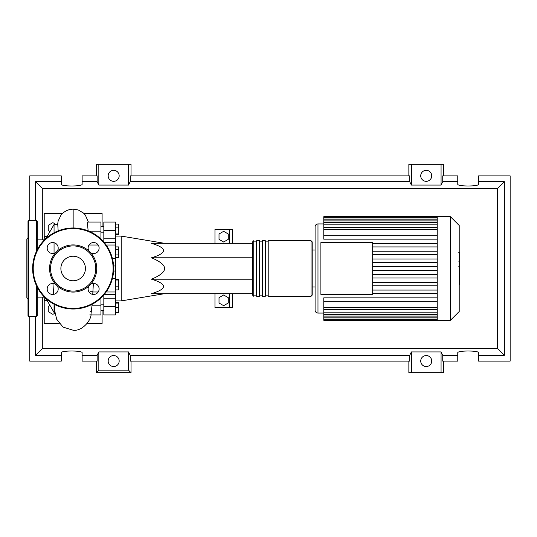 <?xml version="1.0" encoding="UTF-8"?>
<svg xmlns="http://www.w3.org/2000/svg" width="537" height="537" viewBox="0 0 537 537"><rect width="100%" height="100%" fill="white"/><g stroke="black" fill="none" stroke-linecap="round" stroke-linejoin="round"><path stroke-width="0.81" d="M115.408 236.085L121.194 236.085L121.194 300.915L115.408 300.915M121.194 300.915L164.604 293.679M121.194 236.085L164.604 243.321M228.272 303.009L223.64 305.681L219.015 303.009L219.015 297.659L223.64 294.988L228.272 297.659L228.272 303.009M228.272 239.341L223.64 242.012L219.015 239.341L219.015 233.991L223.64 231.319L228.272 233.991L228.272 239.341M232.326 243.321L232.326 229.433L214.961 229.433L214.961 243.321M214.961 293.679L214.961 307.567L229.433 307.567L229.433 293.679M229.433 307.567L232.326 307.567L232.326 293.679M229.433 229.433L229.433 243.321M252.585 257.794L151.508 257.794C167.477 252.967 167.477 248.148 151.508 243.321L252.585 243.321M252.585 293.679L151.508 293.679C167.477 288.852 167.477 284.033 151.508 279.206C160.221 275.548 164.584 271.977 164.604 268.5C164.584 265.023 160.221 261.452 151.508 257.794M252.585 279.206L151.508 279.206M115.408 224.11L118.764 224.11L118.764 234.441L115.408 234.441M115.408 233.058L118.764 233.058M115.408 227.889L118.764 227.889M115.408 249.577L118.764 249.577L118.764 246.906L115.408 246.906M115.408 257.599L118.764 257.599L118.764 249.577M115.408 254.927L118.764 254.927M115.408 286.134L118.764 286.134L118.764 279.582L115.408 279.582M115.408 280.965L118.764 280.965M115.408 289.913L118.764 289.913L118.764 286.134M115.408 312.353L118.764 312.353L118.764 302.559L115.408 302.559M115.408 307.721L118.764 307.721M115.408 303.096L118.764 303.096M115.408 312.89L118.764 312.89L118.764 312.353M115.408 298.196L103.829 298.196L103.829 314.957L115.408 314.957L115.408 222.043L103.829 222.043L103.829 238.804L115.408 238.804M103.829 242.033L103.829 238.804M103.829 298.196L103.829 294.967M252.585 268.5L252.585 295.122L253.739 296.283L253.739 240.717L252.585 241.878L252.585 268.5M311.044 240.717L268.211 240.717L268.211 296.283L311.044 296.283L312.198 295.122L312.198 241.878L311.044 240.717L311.044 296.283M265.318 268.5L265.318 240.717L262.425 240.717L262.425 296.283L265.318 296.283L265.318 268.5M259.525 268.5L259.525 240.717L256.632 240.717L256.632 296.283L259.525 296.283L259.525 268.5M459.216 225.493L459.216 311.507L450.415 320.3L450.415 216.7L459.216 225.493M450.415 216.7L437.219 216.7L437.219 320.3L323.777 320.3L323.777 297.847L437.219 297.847M317.985 313.071L317.985 223.929A2.893 2.893 0 0 0 315.091 226.829L315.091 310.171A2.893 2.893 0 0 0 317.985 313.071L323.777 313.071M320.884 294.404L320.884 242.596L372.685 242.596L372.685 294.404L320.884 294.404M437.219 246.926L372.685 246.926M437.219 251.222L372.685 251.222M437.219 254.692L372.685 254.692M437.219 258.995L372.685 258.995M437.219 262.465L372.685 262.465M437.219 266.761L372.685 266.761M437.219 270.239L372.685 270.239M437.219 274.535L372.685 274.535M437.219 278.005L372.685 278.005M437.219 282.308L372.685 282.308M437.219 285.778L372.685 285.778M437.219 235.683L323.777 235.683L323.777 217.304L437.219 217.304M437.219 216.7L323.777 216.7L323.777 217.304M437.219 301.317L323.777 301.317M437.219 293.544L372.685 293.544M437.219 290.074L372.685 290.074M323.777 235.683L323.777 239.153L437.219 239.153M437.219 243.456L372.685 243.456M459.793 252.739L459.793 260.64M459.793 253.115L459.216 253.115M459.216 261.808L459.793 261.808L459.793 266.359L458.82 266.359M459.793 264.244L459.216 264.244M459.216 269.809L459.793 269.809L459.793 266.855L459.216 266.855M459.793 269.809L459.793 284.476L459.216 284.476M459.793 281.965L459.216 281.965M459.793 281.563L459.216 281.563M459.793 278.401L459.216 278.401M459.793 276.495L459.216 276.495M459.793 275.662L459.216 275.662M459.793 273.226L459.216 273.226M44.504 297.149L37.268 297.149M44.504 239.851L37.268 239.851M54.949 312.487L54.056 312.487L46.048 298.612M54.056 312.487L54.056 304.231M54.056 253.363L54.056 242.711M54.056 232.769L54.056 224.513L46.048 238.388M54.056 224.513L57.761 224.513L58.157 230.863M55.043 313.125L52.895 314.36L48.263 311.688L48.263 306.345L49.948 305.372M49.948 231.628L48.263 230.655L48.263 225.312L52.895 222.64L56.143 224.513M92.753 294.397L93.357 283.469M92.149 304.291L90.894 314.957L100.936 314.957L100.936 305.848L92.028 305.848M100.936 305.848L100.936 297.988M91.209 311.339L90.592 311.339M92.679 291.739L90.041 291.739M100.936 239.012L100.936 222.043L87.323 222.05L88.142 230.856M88.853 231.152L100.936 231.152M44.215 239.851L44.215 236.663L47.041 236.663M62.373 213.511L44.215 213.511L44.215 236.663L45.632 238.764M45.632 298.236L44.215 300.337L44.215 297.149M47.041 300.337L44.215 300.337L44.215 323.489L59.191 323.489M83.94 213.511L102.097 213.511L102.097 226.386M102.097 310.614L102.097 323.489L87.122 323.489M37.268 287.308L37.268 315.675L36.691 316.253L28.589 316.253L28.005 315.675L28.005 294.081M36.691 250.839L36.691 220.747L28.589 220.747L28.589 316.253M28.589 220.747L28.005 221.325L28.005 315.675M28.005 237.824L26.85 238.978L26.85 298.022L28.005 299.176M28.005 288.872L28.005 237.71M36.691 220.747L37.268 221.325L37.268 249.692M49.579 268.5A23.574 23.574 0 0 0 55.734 284.382A5.498 5.498 0 0 0 47.189 288.966A5.498 5.498 0 0 0 52.693 294.464A5.498 5.498 0 0 0 57.271 285.926L55.734 284.382A5.498 5.498 0 0 1 57.271 285.926A23.574 23.574 0 0 0 89.035 285.926A5.498 5.498 0 0 0 93.619 294.464A5.498 5.498 0 0 0 96.217 284.12A5.498 5.498 0 0 0 90.578 284.382L89.035 285.926A5.498 5.498 0 0 1 90.578 284.382A23.574 23.574 0 0 0 90.578 252.618A5.498 5.498 0 0 1 89.035 251.074A23.574 23.574 0 0 0 57.271 251.074A5.498 5.498 0 0 1 55.734 252.618A23.574 23.574 0 0 0 49.579 268.5M95.727 268.5A22.574 22.574 0 0 1 73.153 291.074A22.574 22.574 0 0 1 50.579 268.5A22.574 22.574 0 0 1 73.153 245.926A22.574 22.574 0 0 1 95.727 268.5M58.191 248.034A5.498 5.498 0 0 0 52.693 242.536A5.498 5.498 0 0 0 50.089 252.88A5.498 5.498 0 0 0 55.734 252.618L57.271 251.074A5.498 5.498 0 0 0 58.191 248.034M99.117 248.034A5.498 5.498 0 0 0 93.619 242.536A5.498 5.498 0 0 0 89.035 251.074L90.578 252.618A5.498 5.498 0 0 0 99.117 248.034M85.423 268.5A12.27 12.27 0 0 0 73.153 256.23A12.27 12.27 0 0 0 60.882 268.5A12.27 12.27 0 0 0 73.153 280.77A12.27 12.27 0 0 0 85.423 268.5M32.636 268.5A40.517 40.517 0 0 1 73.153 227.983A40.517 40.517 0 0 1 113.669 268.5A40.517 40.517 0 0 1 73.153 309.017A40.517 40.517 0 0 1 32.636 268.5M119.167 361.045A5.498 5.498 0 0 1 113.669 366.543A5.498 5.498 0 0 1 108.172 361.045A5.498 5.498 0 0 1 113.669 355.548A5.498 5.498 0 0 1 119.167 361.045M431.721 361.045A5.498 5.498 0 0 1 426.224 366.543A5.498 5.498 0 0 1 420.726 361.045A5.498 5.498 0 0 1 426.224 355.548A5.498 5.498 0 0 1 431.721 361.045M119.167 175.827A5.498 5.498 0 0 1 113.669 181.331A5.498 5.498 0 0 1 108.172 175.827A5.498 5.498 0 0 1 113.669 170.33A5.498 5.498 0 0 1 119.167 175.827M431.721 175.827A5.498 5.498 0 0 1 426.224 181.331A5.498 5.498 0 0 1 420.726 175.827A5.498 5.498 0 0 1 426.224 170.33A5.498 5.498 0 0 1 431.721 175.827M457.766 355.319L442.75 355.319L442.75 361.106L457.766 361.106L457.766 352.782C457.262 350.419 479.111 350.419 478.608 352.782L478.608 361.106L510.15 361.106L510.15 175.894L478.608 175.894L478.608 184.218C479.111 186.581 457.262 186.581 457.766 184.218L457.766 175.894L442.75 175.894L442.75 181.681L457.766 181.681M96.304 175.894L96.304 164.315L98.828 164.315L98.828 185.07L97.15 181.681L97.15 175.894L82.127 175.894L82.127 184.218C82.631 186.581 60.788 186.581 61.292 184.218L61.292 175.894L29.743 175.894L29.743 220.747M443.589 175.894L443.589 164.315L441.065 164.315L441.065 185.07L411.382 185.07L409.697 181.681L409.697 175.894L130.196 175.894L130.196 181.681L128.511 185.07L128.511 164.315L131.035 164.315L131.035 175.894M408.858 175.894L408.858 164.315L411.382 164.315L411.382 185.07M443.589 361.106L443.589 372.685L408.858 372.685L408.858 361.106M131.035 361.106L131.035 372.685L96.304 372.685L96.304 361.106M478.608 181.681L504.364 181.681L504.364 355.319L478.608 355.319M29.743 316.253L29.743 361.106L61.292 361.106L61.292 352.782C60.788 350.419 82.631 350.419 82.127 352.782L82.127 361.106L97.15 361.106L97.15 355.319L82.127 355.319M82.127 181.681L97.15 181.681M61.292 355.319L35.529 355.319L35.529 316.253M35.529 220.747L35.529 181.681L61.292 181.681M441.065 164.315L411.382 164.315M442.75 181.681L441.065 185.07M128.511 185.07L98.828 185.07M128.511 164.315L98.828 164.315M97.15 355.319L98.828 351.93L128.511 351.93L130.196 355.319L130.196 361.106L409.697 361.106L409.697 355.319L411.382 351.93L411.382 372.685M411.382 351.93L441.065 351.93L441.065 372.685M441.065 351.93L442.75 355.319M504.364 355.319L497.584 348.547L42.309 348.547L42.309 297.149M35.529 355.319L42.309 348.547M409.697 355.319L130.196 355.319M130.196 181.681L409.697 181.681M131.035 372.685L128.511 370.161L98.828 370.161L96.304 372.685M98.828 351.93L98.828 370.161M128.511 351.93L128.511 370.161M504.364 181.681L497.584 188.453L497.584 348.547M42.309 239.851L42.309 188.453L497.584 188.453M35.529 181.681L42.309 188.453M115.408 242.362L104.111 242.362M115.408 230.648L103.829 230.648M112.354 278.757L115.408 278.757M115.408 271.017L113.596 271.017M113.596 265.983L115.408 265.983M115.408 258.243L112.354 258.243M103.829 306.352L115.408 306.352M104.111 294.638L115.408 294.638M437.219 219.042L323.777 219.042M437.219 229.252L323.777 229.252M437.219 220.908L323.777 220.908M437.219 224.191L323.777 224.191M437.219 317.958L323.777 317.958M437.219 307.748L323.777 307.748M437.219 316.092L323.777 316.092M437.219 312.809L323.777 312.809M459.793 261.009L459.216 261.009M459.793 259.163L459.216 259.163M459.793 255.914L459.216 255.914M459.793 266.298L459.216 266.298M459.793 268.332L459.216 268.332M459.793 269.997L459.216 269.997M73.153 227.983L73.153 209.108L78.301 209.994L83.376 212.994L85.289 215.022L88.383 222.043M36.691 286.161L36.691 316.253M113.092 268.5A39.939 39.939 0 0 0 73.153 228.561A39.939 39.939 0 0 0 33.22 268.5A39.939 39.939 0 0 0 73.153 308.439A39.939 39.939 0 0 0 113.092 268.5M103.829 304.828L100.936 304.828M103.829 232.172L100.936 232.172M103.829 226.386L100.936 226.386M103.829 310.614L100.936 310.614M106.172 291.98L115.408 291.98M106.172 245.02L115.408 245.02M256.632 295.122L253.739 295.122M262.425 295.122L259.525 295.122M268.211 295.122L265.318 295.122M268.211 241.878L265.318 241.878M262.425 241.878L259.525 241.878M256.632 241.878L253.739 241.878M312.198 249.98L315.091 249.98M317.985 223.929L323.777 223.929M323.777 227.513L437.219 227.513M323.777 219.17L437.219 219.17M323.777 222.452L437.219 222.452M437.219 319.696L323.777 319.696M437.219 309.487L323.777 309.487M437.219 317.83L323.777 317.83M437.219 314.548L323.777 314.548M312.198 287.02L315.091 287.02M437.219 320.3L450.415 320.3M458.82 252.524L459.793 252.524M458.82 261.23L459.793 261.23M92.881 291.98L98.217 291.98M89.706 314.957L90.578 314.957M89.021 245.02L98.217 245.02M57.634 224.513L58.124 221.076L61.084 214.941L63.561 212.457L66.534 210.605L69.729 209.497L73.153 209.108M52.955 283.469L53.559 294.397M54.163 304.291L54.767 311.071L56.66 319.226L63.064 327.107L73.153 330.242C82.644 331.423 91.31 319.69 91.055 314.407"/></g></svg>
